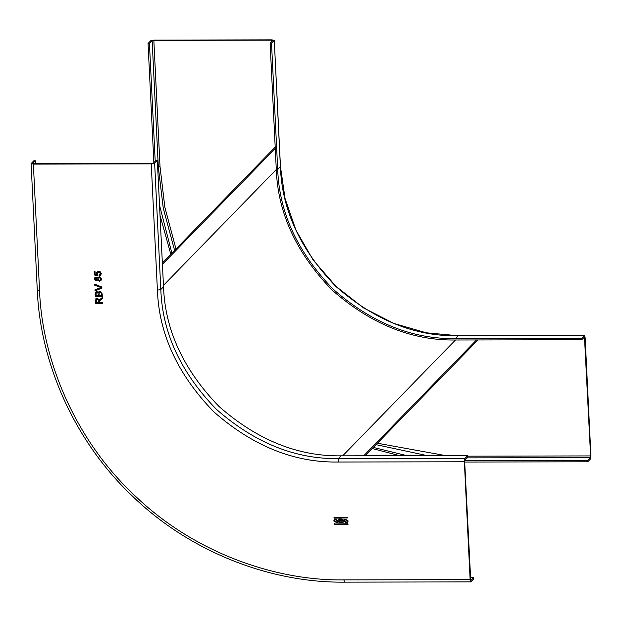 <?xml version="1.0" encoding="UTF-8"?>
<svg xmlns="http://www.w3.org/2000/svg" width="622" height="622" viewBox="0 0 622 622"><rect width="100%" height="100%" fill="white"/><g stroke="black" fill="none" stroke-linecap="round" stroke-linejoin="round"><path stroke-width="0.93" d="M363.722 455.794L476.53 339.946M477.968 339.946L365.161 455.786M275.266 148.471L162.42 264.35M275.196 147.095L162.35 262.974M458.375 335.818L584.532 335.491L585.139 337.746L590.9 455.607L590.441 459.028L587.743 461.796L464.688 462.053M155.205 161.238L149.443 43.486L148.044 43.486L150.742 40.718L154.147 40.096L272.008 39.855L274.216 40.461L271.519 43.229L277.7 169.511L280.382 166.478M455.413 338.586L458.243 335.748L426.21 332.786L394.045 323.494L363.419 307.843L335.973 286.345L313.13 259.996L295.955 230.171L285.047 198.488L280.46 166.61L274.279 40.329L280.398 166.743C281.929 209.979 300.426 249.881 335.88 286.439C374.156 320.027 414.897 336.486 458.111 335.818L584.4 335.553L581.702 338.329L455.413 338.586C412.199 339.254 371.458 322.795 333.182 289.207C297.728 252.656 279.231 212.755 277.7 169.511M271.519 43.229L270.119 43.237L276.292 169.511C277.84 213.113 296.492 253.341 332.241 290.202C370.829 324.07 411.912 340.662 455.483 339.993L581.772 339.729L581.702 338.329M581.772 339.729L584.532 336.93M584.47 336.961L590.597 455.918L590.371 457.629L587.673 460.397L587.743 461.796M587.673 460.397L464.673 460.653M160.025 215.375L170.817 254.281M372.22 448.532L399.915 455.716M407.029 455.701L373.309 447.42M171.897 253.177L159.527 205.276M148.044 43.486L153.867 162.606M149.443 43.486L152.141 40.718L153.844 40.407L271.713 40.158L272.817 40.469L270.119 43.237M98.882 291.71L98.439 292.558L96.853 291.539L95.632 292.052L95.143 293.864L95.648 292.037M151.239 163.874L33.37 164.115L39.544 290.396C41.938 358.42 74.072 438.767 134.546 495.345C194.072 552.935 275.857 580.964 343.842 579.891L470.123 579.626L464.362 461.773L464.821 458.344L467.519 455.576L341.237 455.84L338.539 458.608L338.073 462.029C294.144 462.714 252.726 445.982 213.82 411.834C177.775 374.669 158.975 334.107 157.413 290.155L151.239 163.874L154.645 163.252L157.343 160.484L163.516 286.765C165.048 330.002 183.544 369.903 218.998 406.461C257.275 440.049 298.024 456.509 341.237 455.84M338.827 519.036L342.022 519.028L343.251 521.998L342.979 522.566L339.013 522.892L338.827 519.036M347.822 517.908L334.037 518.165L334.006 517.465L347.566 517.434L347.822 517.908L334.131 518.072L334.092 517.372M347.877 523.755L347.908 524.455L334.348 524.478L334.092 524.012L347.877 523.755M348.133 524.222L334.434 524.393L334.403 523.685M333.765 520.972L334.348 519.456L338.5 520.964L337.917 522.48L333.765 520.972L334.395 519.417M348.149 520.948L347.566 522.464L343.414 520.956L343.997 519.44L348.149 520.948M101.526 278.936L100.966 280.584L99.473 281.191L97.631 279.861L96.286 280.926L94.42 278.959L94.917 277.459L96.115 276.969L97.537 278.003L99.279 276.689L101.526 278.936M98.416 292.589L100.025 291.259L102.163 293.841L102.288 296.476L95.275 296.492L95.143 293.864M99.225 299.959L102.342 297.518L102.397 298.653L99.396 301.009L99.434 302.51L102.583 302.502L102.638 303.489L95.617 303.505L95.897 298.622L97.25 298.101L99.225 299.959L99.66 299.283M99.699 300.434L99.396 301.009M94.676 284.176L101.829 286.991L101.876 288.064L95.003 290.902L94.948 289.829L100.997 287.527L94.723 285.241L94.676 284.176M100.321 271.83L101.262 273.61L100.717 275.204L99.38 275.795L99.263 274.885L100.453 273.602L98.75 272.195L97.615 272.591L97.304 273.602L97.957 275.709L94.311 274.994L94.147 271.666L95.049 271.658L95.174 274.255L97.009 274.605L96.48 273.361L97.016 271.931L98.649 271.293L100.321 271.83M467.519 455.576L467.588 456.983L464.891 459.751L464.657 461.462L470.73 580.45M32.538 163.57L151.535 163.563L153.237 163.259L155.935 160.484L157.343 160.484M32.569 163.633L35.267 160.733L33.86 160.74L31.1 163.64L37.273 289.922C40.142 362.051 73.676 440.384 131.988 495.687C190.324 552.561 271.355 582.993 344.448 582.145L470.73 581.889L473.56 579.051L473.49 577.651L470.66 580.419M31.162 163.508L33.37 164.115M35.267 160.733L35.415 163.804M470.341 577.651L473.49 577.651M470.123 579.626L470.862 581.819M343.017 522.527L339.013 522.892M339.107 522.799L338.92 518.942M342.162 520.42L339.713 520.614L339.76 519.572L341.843 519.564L341.89 520.513M341.991 521.112L339.744 521.205L341.991 521.112L342.038 522.161M341.898 521.205L341.952 522.255L342.349 522.052M341.797 520.606L341.75 519.658L339.666 519.665M339.744 521.205L339.791 522.262L341.952 522.255M333.858 520.878L337.964 522.433M335.025 519.798L336.144 519.3L337.8 520.871L337.334 522.052M336.059 519.393L337.715 520.964L337.295 522.099L336.214 522.55L334.558 520.972L334.978 519.844L336.059 519.393M347.612 522.418L343.414 520.956M344.044 519.393L343.5 520.863M344.666 519.774L345.793 519.277L347.449 520.855L346.983 522.029M345.7 519.37L347.356 520.948L346.936 522.076L345.855 522.527L344.199 520.956L344.627 519.821L345.7 519.37M100.982 280.569L99.473 281.191M99.504 281.16L97.631 279.861M97.265 280.538L96.286 280.926M96.317 280.895L94.42 278.959M94.451 278.928L94.933 277.443M98.004 277.171L97.537 278.003M100.399 279.916L99.419 280.289L98.019 278.959L98.338 277.972L99.341 277.56L100.741 278.897L100.399 279.916L100.71 278.928L99.341 277.56M95.5 278.135L96.208 277.832L97.234 278.905L96.27 279.993M98.338 277.972L99.31 277.591M96.954 279.752L96.247 280.024L95.228 278.951L96.208 277.832M95.508 278.12L96.177 277.863L97.203 278.936L96.247 280.024M102.319 296.445L95.275 296.492M95.306 296.461L95.174 293.833M99.232 292.565L100.088 292.223L101.316 293.195L101.464 295.458L101.285 293.226L100.056 292.247L99.232 292.565L99.007 295.489L101.433 295.489M96.239 292.783L97.016 292.495L98.027 293.172L98.222 295.466L97.996 293.203L96.985 292.527L96.208 292.814L96.037 295.497L98.198 295.489M102.661 303.458L95.617 303.505M95.648 303.474L95.912 298.607M102.428 298.622L100.958 299.532M100.989 299.501L99.427 300.978M96.589 299.361L97.343 299.065L98.564 300.597L98.657 302.479L98.533 300.628L97.312 299.089L96.558 299.392L96.379 302.51L98.626 302.51M101.907 288.033L95.003 290.902M95.034 290.871L94.979 289.805M94.7 284.145L94.723 285.241L100.997 287.527M100.78 275.134L99.38 275.795M99.419 275.764L99.287 274.862M100.15 274.496L100.453 273.602M100.484 273.571L98.75 272.195M98.781 272.164L97.646 272.56M97.973 275.67L94.311 274.994M94.342 274.963L94.179 271.635M96.48 273.361L97.009 274.605M96.511 273.33L97.032 271.915M455.483 339.993L342.675 455.833M163.446 285.397L276.292 169.511M583.397 338.057L584.836 338.057M271.775 41.526L271.713 40.158M153.844 40.407L160.025 166.68L164.861 207.282L175.979 248.987M377.391 443.229L445.764 455.623M467.55 456.167L590.597 455.918M466.71 457.885L590.371 457.629M427.407 455.662L376.007 444.652M174.595 250.402L163.252 208.137L158.322 166.991L157.693 167.637M160.025 166.68L158.322 166.991L152.141 40.718M464.362 461.773L338.073 462.029M464.821 458.344L338.539 458.608C295.326 459.277 254.577 442.817 216.3 409.229C180.846 372.671 162.35 332.77 160.818 289.533L154.645 163.252M343.842 579.891L344.572 582.083M39.544 290.396L37.273 289.922M157.413 290.155L160.818 289.533L163.516 286.765"/></g></svg>
